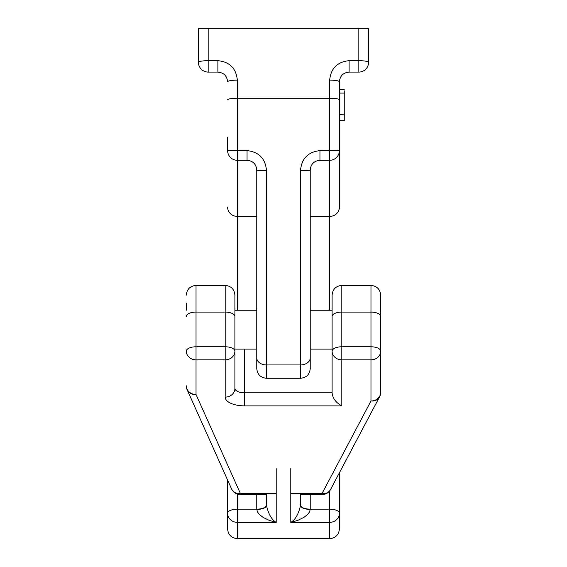 <?xml version="1.0" encoding="UTF-8"?>
<svg xmlns="http://www.w3.org/2000/svg" width="567" height="567" viewBox="0 0 567 567"><rect width="100%" height="100%" fill="white"/><g stroke="black" fill="none" stroke-linecap="round" stroke-linejoin="round"><path stroke-width="0.85" d="M234.901 316.471A9.717 4.387 180 0 0 225.177 312.084L196.019 312.084L196.019 346.784L225.177 346.784L225.177 285.407C231.081 285.981 234.327 289.22 234.901 295.131L234.901 388.438A9.717 4.387 0 0 0 244.618 392.825L332.099 392.825L332.099 295.131L332.099 347.018M256.773 368.55L256.773 170.015A9.717 0.687 0 0 0 266.49 170.71L266.49 378.267C260.586 377.693 257.347 374.454 256.773 368.55L256.773 349.109L234.901 349.109L234.901 310.227L256.773 310.227M186.302 310.227L186.302 303.076M380.698 316.471A9.717 4.387 180 0 0 370.981 312.084L341.823 312.084L341.823 346.784L370.981 346.784L370.981 285.407C376.885 285.981 380.124 289.22 380.698 295.131L380.698 392.307A9.717 8.675 180 0 1 370.981 400.982L370.981 359.847L341.823 359.847L341.823 405.88C335.926 402.698 332.687 398.346 332.099 392.825M380.698 349.109L380.698 310.227L380.698 349.109M380.698 392.307A9.717 9.717 0 0 1 379.55 396.9A9.717 8.441 -152.1 0 1 370.981 400.982L321.999 493.573L290.793 493.573M344.247 90.805L344.247 93.087L339.392 93.087L339.392 207.075A9.717 9.341 180 0 1 329.668 216.417L310.227 216.417M339.392 472.807L339.392 528.933L339.392 472.807M344.247 89.38L339.392 89.38L339.392 81.811L339.392 150.581A9.717 9.717 0 0 1 329.668 160.298L319.058 160.341M339.392 137.129L339.392 207.075M329.668 310.227L329.668 160.298A9.717 9.717 0 0 0 339.392 150.581L319.951 150.609C307.98 151.963 301.502 158.668 300.51 170.71A9.717 0.687 -0 0 0 310.227 170.015L310.227 368.55L310.227 349.109L332.099 349.109M266.49 170.71C265.476 158.64 258.991 151.942 247.049 150.609L237.332 150.609L237.332 98.219L329.668 98.219L329.668 80.124A9.717 1.687 -0 0 1 339.392 81.811C339.98 75.914 343.219 72.675 349.109 72.087L358.833 72.087A9.717 9.717 0 0 0 368.55 62.37A9.717 1.687 180 0 0 358.833 60.683L358.833 28.35L208.167 28.35L208.167 60.683L217.891 60.683L217.891 72.087L208.167 72.087A9.717 9.717 0 0 1 198.45 62.37L198.45 28.35L208.167 28.35M256.773 170.015C256.199 164.125 252.96 160.886 247.049 160.298L237.332 160.298A9.717 9.717 0 0 1 227.608 150.581L227.608 137.129M227.608 480.079L227.608 528.933L227.608 480.079M358.833 28.35L368.55 28.35L368.55 62.37M300.51 493.573L300.51 505.551C298.469 514.276 295.23 519.875 290.793 522.349L290.793 468.618M276.207 468.618L276.207 522.349C271.77 519.875 268.531 514.276 266.49 505.551L266.49 493.573M217.891 72.087C223.781 72.675 227.02 75.914 227.608 81.811A9.717 1.687 0 0 1 237.332 80.124C236.155 68.338 229.678 61.86 217.891 60.683M237.332 494.112L237.332 509.159A9.717 4.125 180 0 0 227.608 513.277A9.717 9.072 0 0 0 237.332 522.349L276.207 522.349L269.353 520.442L263.06 517.359L259.268 514.347L257.453 511.909L256.773 509.414L256.773 494.615M310.227 170.015C310.787 164.139 314.026 160.893 319.951 160.298L319.951 150.609M310.227 494.615L310.227 509.414L309.547 511.909L307.732 514.347L303.94 517.359L297.647 520.442L290.793 522.349L329.668 522.349L329.668 538.65L237.332 538.65C231.428 538.076 228.189 534.837 227.608 528.933M266.49 505.551A9.717 3.863 0 0 1 256.773 509.414M310.227 509.414A9.717 3.863 -0 0 1 300.51 505.551M344.247 93.087L344.247 114.18L339.392 114.18M344.247 114.18L339.392 114.428M344.247 114.428L344.247 120.693L339.392 120.693M310.227 310.227L332.099 310.227M225.177 285.407L196.019 285.407L196.019 312.084A9.717 4.387 180 0 0 186.302 316.471M370.981 285.407L341.823 285.407L341.823 312.084A9.717 4.387 180 0 0 332.099 316.471M244.618 349.109L244.618 405.88L341.823 405.88M187.153 389.784A9.717 9.717 0 0 1 186.302 385.808A9.717 8.675 0 0 0 196.019 394.483L240.422 493.573A9.717 8.505 -24.1 0 1 231.549 488.874L187.153 389.784A9.717 8.505 -24.1 0 0 196.019 394.483L196.019 346.784A9.717 4.387 180 0 0 186.302 351.171A9.717 8.675 0 0 0 196.019 359.847L225.177 359.847L225.177 397.113A19.441 8.767 180 0 0 244.618 405.88M266.49 494.615L240.422 494.615L240.422 493.573L276.207 493.573M380.698 351.171A9.717 4.387 180 0 0 370.981 346.784L370.981 359.847A9.717 8.675 -0 0 0 380.698 351.171M330.589 489.441A9.717 8.441 -152.1 0 1 321.999 493.573L321.999 494.615A9.717 9.717 0 0 0 330.589 489.441L379.571 396.85M341.823 346.784A9.717 4.387 180 0 0 332.099 351.171A9.717 8.675 180 0 0 341.823 359.847L341.823 346.784M225.177 397.113A9.717 8.675 0 0 0 234.901 388.438M234.901 351.171A9.717 4.387 180 0 0 225.177 346.784L225.177 359.847A9.717 8.675 -0 0 0 234.901 351.171M266.49 505.034A9.717 4.125 0 0 1 256.773 509.159L237.332 509.159L237.332 538.65M329.668 160.298L329.668 98.219A9.717 1.687 0 0 1 339.392 99.905M266.49 378.267L300.51 378.267L300.51 364.957L266.49 364.957A9.717 7.059 180 0 1 256.773 357.897M310.227 357.897A9.717 7.059 0 0 1 300.51 364.957L300.51 170.71M329.668 80.124C330.844 68.338 337.322 61.86 349.109 60.683L358.833 60.683L358.833 72.087M237.332 80.124L237.332 98.219A9.717 1.687 0 0 0 227.608 99.905M256.773 216.417L237.332 216.417L237.332 310.227M227.608 150.581L237.332 150.609L237.332 216.417A9.717 9.341 180 0 1 227.608 207.075M300.51 505.034A9.717 4.125 0 0 0 310.227 509.159L329.668 509.159L329.668 490.866M247.049 160.298L247.049 150.609M208.167 72.087L208.167 60.683A9.717 1.687 180 0 0 198.45 62.37M329.668 509.159L329.668 522.349A9.717 9.072 180 0 0 339.392 513.277A9.717 4.125 180 0 0 329.668 509.159M349.109 60.683L349.109 72.087M341.823 285.407C335.919 285.981 332.673 289.22 332.099 295.131M321.999 494.615L300.51 494.615M231.549 488.874A9.717 9.717 0 0 0 240.422 494.615M196.019 285.407C190.115 285.981 186.876 289.22 186.302 295.131M300.51 378.267C306.414 377.693 309.653 374.454 310.227 368.55M329.668 538.65C335.572 538.076 338.811 534.837 339.392 528.933"/></g></svg>
